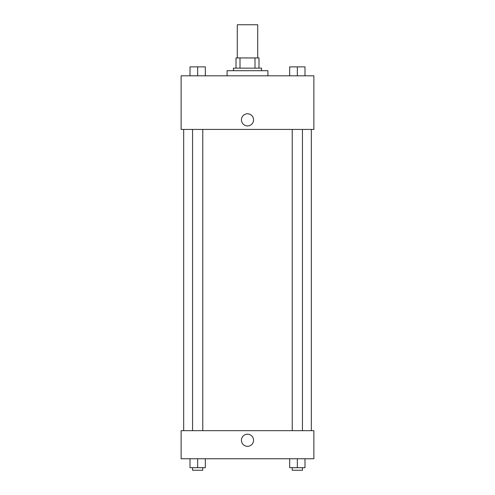 <?xml version="1.0" encoding="UTF-8"?>
<svg xmlns="http://www.w3.org/2000/svg" width="495" height="495" viewBox="0 0 495 495"><rect width="100%" height="100%" fill="white"/><g stroke="black" fill="none" stroke-linecap="round" stroke-linejoin="round"><path stroke-width="0.74" d="M257.709 57.94L257.709 24.75L237.291 24.75L237.291 57.94M240.007 68.149L240.007 57.94L236.01 57.94L236.01 68.149L236.01 57.94M240.007 57.94L258.99 57.94L258.99 68.149M254.993 68.149L254.993 57.94M233.461 70.705L233.461 68.149L261.539 68.149L261.539 70.705M267.925 75.809L267.925 70.705L227.075 70.705L227.075 75.809M181.121 75.809L313.88 75.809L313.88 129.424L181.121 129.424L181.121 75.809M241.436 119.852A6.064 6.064 0 0 1 250.532 114.599A6.064 6.064 0 0 1 250.532 125.099A6.064 6.064 0 0 1 241.436 119.852M181.121 430.681L313.88 430.681L313.88 458.76L181.121 458.76L181.121 430.681M247.5 446.317A6.064 6.064 0 0 1 242.247 437.221A6.064 6.064 0 0 1 252.753 437.221A6.064 6.064 0 0 1 247.5 446.317M289.674 458.76L289.674 467.695L304.994 467.695L304.994 458.76L304.994 467.695M297.334 467.695L297.334 458.76M302.439 467.695L302.439 470.25L292.229 470.25L292.229 467.695M190.006 458.76L190.006 467.695L205.326 467.695L205.326 458.76L205.326 467.695M197.666 467.695L197.666 458.76M202.771 467.695L202.771 470.25L192.561 470.25L192.561 467.695M289.674 75.809L289.674 66.874L304.994 66.874L304.994 75.809L304.994 66.874M297.334 75.809L297.334 66.874M302.439 66.874L292.229 66.874M190.006 75.809L190.006 66.874L205.326 66.874L205.326 75.809L205.326 66.874M197.666 75.809L197.666 66.874M202.771 66.874L192.561 66.874M311.324 430.681L311.324 129.424M183.676 430.681L183.676 129.424M292.229 129.424L292.229 430.681M302.439 129.424L302.439 430.681M202.771 430.681L202.771 129.424M192.561 430.681L192.561 129.424"/></g></svg>
